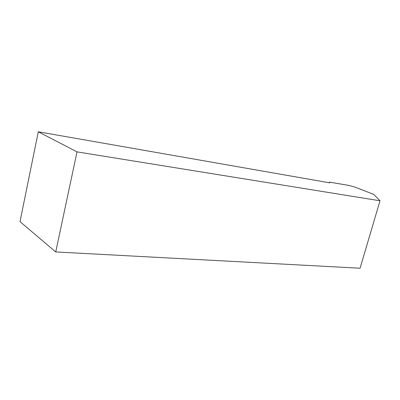 <?xml version="1.0" encoding="UTF-8"?>
<svg xmlns="http://www.w3.org/2000/svg" width="400" height="400" viewBox="0 0 400 400"><rect width="100%" height="100%" fill="white"/><g stroke="black" fill="none" stroke-linecap="round" stroke-linejoin="round"><path stroke-width="0.6" d="M329.725 182.865L329.57 182.135L329.365 182.88M329.57 182.135L349.165 185.48L354.78 187.035L373.76 194.4L380 200.785L77.015 151.88L38.295 131.78L329.73 182.845M380 200.785L360.07 268.22L55.74 251.94L77.015 151.88M38.295 131.78L20 221.64L55.74 251.94"/></g></svg>
